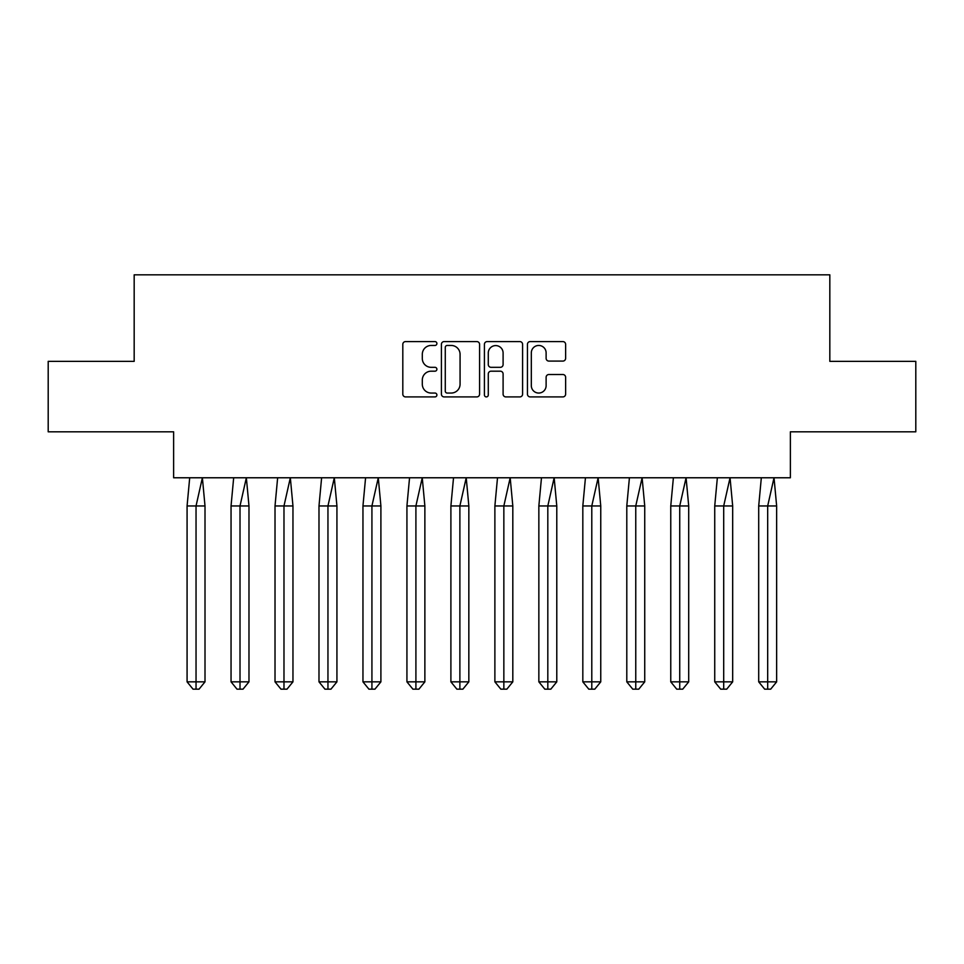 <?xml version="1.0" encoding="UTF-8"?>
<svg xmlns="http://www.w3.org/2000/svg" width="964" height="964" viewBox="0 0 964 964"><rect width="100%" height="100%" fill="white"/><g stroke="black" fill="none" stroke-linecap="round" stroke-linejoin="round"><path stroke-width="1.45" d="M436.897 343.521A1.94 1.94 0 0 0 434.969 341.581L405.567 341.581A2.772 2.772 0 0 0 402.807 344.353L402.807 394.156A2.772 2.772 0 0 0 405.567 396.915L434.969 396.915A1.94 1.94 0 0 0 436.897 394.987A1.94 1.94 0 0 0 434.969 393.047L431.161 393.047A8.857 8.857 0 0 1 422.304 384.19L422.304 380.045A8.857 8.857 0 0 1 431.161 371.188L434.969 371.188A1.94 1.94 0 0 0 436.897 369.248A1.94 1.94 0 0 0 434.969 367.32L431.161 367.32A8.857 8.857 0 0 1 422.304 358.463L422.304 354.306A8.857 8.857 0 0 1 431.161 345.461L434.969 345.461A1.94 1.94 0 0 0 436.897 343.521M48.2 361.355L48.2 431.824L173.628 431.824L173.628 477.77L790.372 477.77L790.372 431.824L915.8 431.824L915.8 361.355L829.823 361.355L829.823 274.824L134.177 274.824L134.177 361.355L48.2 361.355M562.856 361.09A2.772 2.772 0 0 0 565.627 358.319L565.627 344.353A2.772 2.772 0 0 0 562.856 341.581L530.212 341.581A2.772 2.772 0 0 0 527.441 344.353L527.441 394.156A2.772 2.772 0 0 0 530.212 396.915L562.856 396.915A2.772 2.772 0 0 0 565.627 394.156L565.627 377.273A2.772 2.772 0 0 0 562.856 374.514L548.89 374.514A2.772 2.772 0 0 0 546.118 377.273L546.118 385.648A7.399 7.399 0 0 1 538.719 393.047A7.399 7.399 0 0 1 531.321 385.648L531.321 352.86A7.399 7.399 0 0 1 538.719 345.461A7.399 7.399 0 0 1 546.118 352.86L546.118 358.319A2.772 2.772 0 0 0 548.89 361.09L562.856 361.09M479.578 344.353A2.772 2.772 0 0 0 476.806 341.581L444.163 341.581A2.772 2.772 0 0 0 441.404 344.353L441.404 394.156A2.772 2.772 0 0 0 444.163 396.915L476.806 396.915A2.772 2.772 0 0 0 479.578 394.156L479.578 344.353M487.194 341.581L519.837 341.581A2.772 2.772 0 0 1 522.596 344.353L522.596 394.156A2.772 2.772 0 0 1 519.837 396.915L505.859 396.915A2.772 2.772 0 0 1 503.1 394.156L503.1 373.96A2.772 2.772 0 0 0 500.328 371.188L491.062 371.188A2.772 2.772 0 0 0 488.29 373.96L488.29 394.987A1.94 1.94 0 0 1 486.362 396.915A1.94 1.94 0 0 1 484.422 394.987L484.422 344.353A2.772 2.772 0 0 1 487.194 341.581M447.212 345.461A1.94 1.94 0 0 0 445.272 347.389L445.272 391.107A1.94 1.94 0 0 0 447.212 393.047L451.224 393.047A8.857 8.857 0 0 0 460.069 384.19L460.069 354.306A8.857 8.857 0 0 0 451.224 345.461L447.212 345.461M503.1 352.993A7.399 7.399 0 0 0 495.701 345.594A7.399 7.399 0 0 0 488.29 352.993L488.29 364.549A2.772 2.772 0 0 0 491.062 367.32L500.328 367.32A2.772 2.772 0 0 0 503.1 364.549L503.1 352.993M202.38 477.77L205.007 505.955L196.041 505.955L202.38 477.77M187.076 505.955L196.041 505.955L196.041 689.176L199.03 689.176L205.007 681.849L187.076 681.849L187.076 505.955L189.703 477.77M205.007 681.849L205.007 505.955M187.076 681.849L193.053 689.176L196.041 689.176M246.35 477.77L248.977 505.955L240.012 505.955L246.35 477.77M231.047 505.955L240.012 505.955L240.012 689.176L243 689.176L248.977 681.849L231.047 681.849L231.047 505.955L233.674 477.77M248.977 681.849L248.977 505.955M231.047 681.849L237.024 689.176L240.012 689.176M290.333 477.77L292.96 505.955L283.982 505.955L290.333 477.77M275.017 505.955L283.982 505.955L283.982 689.176L286.971 689.176L292.96 681.849L275.017 681.849L275.017 505.955L277.644 477.77M292.96 681.849L292.96 505.955M275.017 681.849L280.994 689.176L283.982 689.176M334.303 477.77L336.93 505.955L327.953 505.955L334.303 477.77M318.988 505.955L327.953 505.955L327.953 689.176L330.941 689.176L336.93 681.849L318.988 681.849L318.988 505.955L321.614 477.77M336.93 681.849L336.93 505.955M318.988 681.849L324.964 689.176L327.953 689.176M378.274 477.77L380.901 505.955L371.923 505.955L378.274 477.77M362.958 505.955L371.923 505.955L371.923 689.176L374.924 689.176L380.901 681.849L362.958 681.849L362.958 505.955L365.585 477.77M380.901 681.849L380.901 505.955M362.958 681.849L368.935 689.176L371.923 689.176M422.244 477.77L424.871 505.955L415.906 505.955L422.244 477.77M406.928 505.955L415.906 505.955L415.906 689.176L418.894 689.176L424.871 681.849L406.928 681.849L406.928 505.955L409.555 477.77M424.871 681.849L424.871 505.955M406.928 681.849L412.917 689.176L415.906 689.176M466.214 477.77L468.841 505.955L459.876 505.955L466.214 477.77M450.899 505.955L459.876 505.955L459.876 689.176L462.865 689.176L468.841 681.849L450.899 681.849L450.899 505.955L453.526 477.77M468.841 681.849L468.841 505.955M450.899 681.849L456.888 689.176L459.876 689.176M510.185 477.77L512.812 505.955L503.847 505.955L510.185 477.77M494.881 505.955L503.847 505.955L503.847 689.176L506.835 689.176L512.812 681.849L494.881 681.849L494.881 505.955L497.508 477.77M512.812 681.849L512.812 505.955M494.881 681.849L500.858 689.176L503.847 689.176M554.155 477.77L556.782 505.955L547.817 505.955L554.155 477.77M538.852 505.955L547.817 505.955L547.817 689.176L550.806 689.176L556.782 681.849L538.852 681.849L538.852 505.955L541.479 477.77M556.782 681.849L556.782 505.955M538.852 681.849L544.829 689.176L547.817 689.176M598.126 477.77L600.753 505.955L591.788 505.955L598.126 477.77M582.822 505.955L591.788 505.955L591.788 689.176L594.776 689.176L600.753 681.849L582.822 681.849L582.822 505.955L585.449 477.77M600.753 681.849L600.753 505.955M582.822 681.849L588.799 689.176L591.788 689.176M642.108 477.77L644.735 505.955L635.758 505.955L642.108 477.77M626.793 505.955L635.758 505.955L635.758 689.176L638.746 689.176L644.735 681.849L626.793 681.849L626.793 505.955L629.42 477.77M644.735 681.849L644.735 505.955M626.793 681.849L632.77 689.176L635.758 689.176M686.079 477.77L688.706 505.955L679.728 505.955L686.079 477.77M670.763 505.955L679.728 505.955L679.728 689.176L682.717 689.176L688.706 681.849L670.763 681.849L670.763 505.955L673.39 477.77M688.706 681.849L688.706 505.955M670.763 681.849L676.74 689.176L679.728 689.176M730.049 477.77L732.676 505.955L723.699 505.955L730.049 477.77M714.734 505.955L723.699 505.955L723.699 689.176L726.699 689.176L732.676 681.849L714.734 681.849L714.734 505.955L717.361 477.77M732.676 681.849L732.676 505.955M714.734 681.849L720.711 689.176L723.699 689.176M774.02 477.77L776.647 505.955L767.681 505.955L774.02 477.77M758.704 505.955L767.681 505.955L767.681 689.176L770.67 689.176L776.647 681.849L758.704 681.849L758.704 505.955L761.331 477.77M776.647 681.849L776.647 505.955M758.704 681.849L764.681 689.176L767.681 689.176"/></g></svg>
